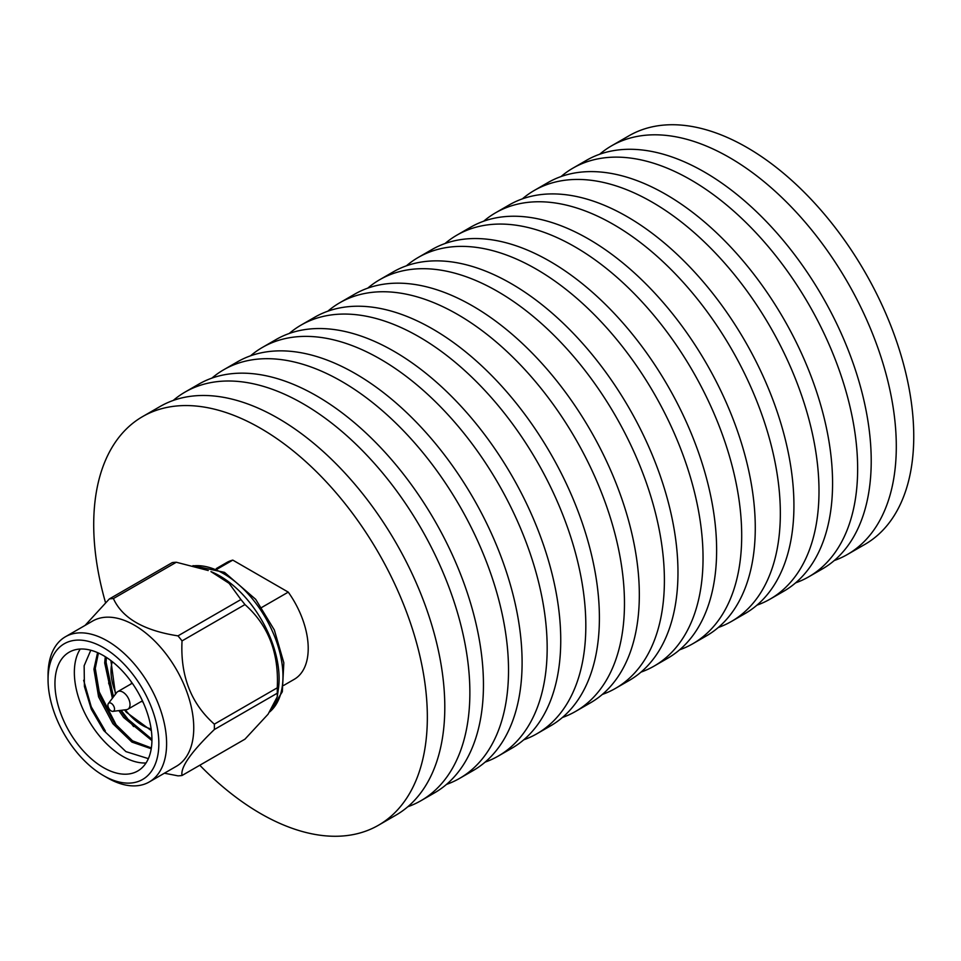 <?xml version="1.0" encoding="UTF-8"?>
<svg xmlns="http://www.w3.org/2000/svg" width="961" height="961" viewBox="0 0 961 961"><rect width="100%" height="100%" fill="white"/><g stroke="black" fill="none" stroke-linecap="round" stroke-linejoin="round"><path stroke-width="1.44" d="M240.911 599.544A97.133 56.086 60 0 1 242.953 602.03A97.133 56.086 60 0 1 244.959 604.577L182.037 640.903A97.133 56.086 -120 0 0 180.031 638.356A97.133 56.086 -120 0 0 177.989 635.87L240.911 599.544L229.126 583.351L210.964 571.615A83.823 48.398 60 0 1 249.464 602.247A83.823 48.398 60 0 1 278.438 688.484L277.297 696.569M108.389 703.512L116.713 692.557A10.151 5.862 60 0 1 117.771 691.62A10.151 5.862 60 0 1 126.432 695.296A10.151 5.862 60 0 1 127.921 709.194A10.151 5.862 60 0 1 126.576 709.638L112.917 711.368A4.661 2.691 -120 0 0 112.857 704.773A4.661 2.691 -120 0 0 108.389 703.512A4.661 2.691 -120 0 0 109.554 709.47A4.661 2.691 -120 0 0 112.917 711.368M131.573 682.238A12.889 7.448 -120 0 0 131.249 683.836M80.256 649.035A68.579 39.593 -120 0 0 98.599 734.901A68.579 39.593 -120 0 0 146.036 762.974M90.79 650.249L84.148 665.733L84.412 686.478L91.295 709.218L103.716 730.492L125.927 751.622L148.366 758.637M131.14 672.195A78.346 45.227 -120 0 0 48.05 679.619A78.346 45.227 -120 0 0 75.751 751.009A78.346 45.227 -120 0 0 103.44 775.575A78.346 45.227 -120 0 0 156.955 759.058A78.346 45.227 -120 0 0 131.14 672.195M48.05 679.619L48.05 675.139A83.823 48.398 60 0 1 65.408 636.771A83.823 48.398 60 0 1 136.967 667.198A83.823 48.398 60 0 1 149.243 781.966A83.823 48.398 60 0 1 107.32 777.809L103.44 775.575M277.261 687.824A97.133 56.086 60 0 1 277.261 693.217L214.339 729.543A97.133 56.086 -120 0 0 214.339 724.15L277.261 687.824C279.05 652.951 268.275 625.203 244.959 604.577M164.403 773.209L177.989 775.851A97.133 56.086 -120 0 0 182.037 775.491L244.959 739.165L268.083 714.203L277.261 696.833L277.261 693.217M149.243 781.966L176.392 766.277A83.823 48.398 -120 0 0 164.115 651.522A83.823 48.398 -120 0 0 92.568 621.082L65.408 636.771M214.339 729.543C191.095 752.031 180.332 767.346 182.037 775.491M182.037 640.903C180.26 675.775 191.023 703.524 214.339 724.15M133.603 726.576L121.182 710.323M122.828 732.799L116.113 724.786L97.83 689.205M79.198 746.096A68.579 39.593 -120 0 0 137.735 770.998A68.579 39.593 -120 0 0 127.693 677.109A68.579 39.593 -120 0 0 69.156 652.207A68.579 39.593 -120 0 0 79.198 746.096M113.734 696.485L108.605 682.983M105.338 731.009L91.259 706.84L83.643 680.28M199.792 765.244A235.913 136.21 -120 0 0 260.527 813.535A235.913 136.21 -120 0 0 378.49 825.223L395.944 815.144A235.913 136.21 -120 0 0 432.102 626.104A235.913 136.21 -120 0 0 277.981 418.215A235.913 136.21 -120 0 0 160.031 406.527L142.576 416.606A235.913 136.21 -120 0 0 105.542 602.679M378.49 825.223A235.913 136.21 -120 0 0 414.647 636.182A235.913 136.21 -120 0 0 260.527 428.294A235.913 136.21 -120 0 0 142.576 416.606M407.812 806.747A235.913 136.21 -120 0 0 421.014 800.669L434.588 792.825A235.913 136.21 -120 0 0 470.758 603.784A235.913 136.21 -120 0 0 316.637 395.896A235.913 136.21 -120 0 0 198.675 384.208L185.101 392.052A235.913 136.21 -120 0 0 173.232 400.449M421.014 800.669A235.913 136.21 -120 0 0 457.172 611.628A235.913 136.21 -120 0 0 303.063 403.74A235.913 136.21 -120 0 0 185.101 392.052M446.457 784.428A235.913 136.21 -120 0 0 459.658 778.35L473.244 770.518A235.913 136.21 -120 0 0 509.402 581.477A235.913 136.21 -120 0 0 355.282 373.589A235.913 136.21 -120 0 0 237.331 361.901L223.757 369.733A235.913 136.21 -120 0 0 211.888 378.129M459.658 778.35A235.913 136.21 -120 0 0 495.828 589.309A235.913 136.21 -120 0 0 341.708 381.421A235.913 136.21 -120 0 0 223.757 369.733M485.113 762.121A235.913 136.21 -120 0 0 498.315 756.043L511.889 748.199A235.913 136.21 -120 0 0 548.046 559.158A235.913 136.21 -120 0 0 393.938 351.27A235.913 136.21 -120 0 0 275.975 339.581L262.401 347.426A235.913 136.21 -120 0 0 250.533 355.822M498.315 756.043A235.913 136.21 -120 0 0 534.472 567.002A235.913 136.21 -120 0 0 380.352 359.114A235.913 136.21 -120 0 0 262.401 347.426M523.757 739.802A235.913 136.21 -120 0 0 536.959 733.723L550.545 725.879A235.913 136.21 -120 0 0 586.703 536.839A235.913 136.21 -120 0 0 432.582 328.95A235.913 136.21 -120 0 0 314.631 317.274L301.045 325.106A235.913 136.21 -120 0 0 289.189 333.503M536.959 733.723A235.913 136.21 -120 0 0 573.128 544.683A235.913 136.21 -120 0 0 419.008 336.794A235.913 136.21 -120 0 0 301.045 325.106M562.401 717.495A235.913 136.21 -120 0 0 575.615 711.404L590.462 702.827A235.913 136.21 -120 0 0 626.632 513.787A235.913 136.21 -120 0 0 472.512 305.898A235.913 136.21 -120 0 0 354.561 294.222L339.701 302.799A235.913 136.21 -120 0 0 327.833 311.196M575.615 711.404A235.913 136.21 -120 0 0 611.773 522.364A235.913 136.21 -120 0 0 457.652 314.475A235.913 136.21 -120 0 0 339.701 302.799M602.331 694.443A235.913 136.21 -120 0 0 615.545 688.352L629.119 680.52A235.913 136.21 -120 0 0 665.276 491.479A235.913 136.21 -120 0 0 511.156 283.591A235.913 136.21 -120 0 0 393.205 271.903L379.631 279.747A235.913 136.21 -120 0 0 367.763 288.144M615.545 688.352A235.913 136.21 -120 0 0 651.702 499.312A235.913 136.21 -120 0 0 497.582 291.423A235.913 136.21 -120 0 0 379.631 279.747M640.987 672.123A235.913 136.21 -120 0 0 654.189 666.045L667.763 658.201A235.913 136.21 -120 0 0 703.933 469.16A235.913 136.21 -120 0 0 549.812 261.272A235.913 136.21 -120 0 0 431.861 249.596L418.275 257.428A235.913 136.21 -120 0 0 406.407 265.825M654.189 666.045A235.913 136.21 -120 0 0 690.346 477.004A235.913 136.21 -120 0 0 536.238 269.116A235.913 136.21 -120 0 0 418.275 257.428M679.631 649.804A235.913 136.21 -120 0 0 692.833 643.726L706.419 635.894A235.913 136.21 -120 0 0 742.577 446.853A235.913 136.21 -120 0 0 588.456 238.965A235.913 136.21 -120 0 0 470.506 227.276L456.931 235.121A235.913 136.21 -120 0 0 445.063 243.505M692.833 643.726A235.913 136.21 -120 0 0 729.003 454.685A235.913 136.21 -120 0 0 574.882 246.797A235.913 136.21 -120 0 0 456.931 235.121M718.287 627.497A235.913 136.21 -120 0 0 731.489 621.419L745.063 613.574A235.913 136.21 -120 0 0 781.233 424.534A235.913 136.21 -120 0 0 627.113 216.645A235.913 136.21 -120 0 0 509.15 204.957L495.576 212.801A235.913 136.21 -120 0 0 483.707 221.198M731.489 621.419A235.913 136.21 -120 0 0 767.647 432.378A235.913 136.21 -120 0 0 613.526 224.49A235.913 136.21 -120 0 0 495.576 212.801M756.932 605.178A235.913 136.21 -120 0 0 770.133 599.099L783.72 591.267A235.913 136.21 -120 0 0 819.877 402.227A235.913 136.21 -120 0 0 665.757 194.338A235.913 136.21 -120 0 0 547.806 182.65L534.232 190.482A235.913 136.21 -120 0 0 522.364 198.879M770.133 599.099A235.913 136.21 -120 0 0 806.303 410.059A235.913 136.21 -120 0 0 652.183 202.17A235.913 136.21 -120 0 0 534.232 190.482M795.588 582.871A235.913 136.21 -120 0 0 808.79 576.792L822.364 568.948A235.913 136.21 -120 0 0 858.521 379.907A235.913 136.21 -120 0 0 704.413 172.019A235.913 136.21 -120 0 0 586.45 160.331L572.876 168.175A235.913 136.21 -120 0 0 561.008 176.572M808.79 576.792A235.913 136.21 -120 0 0 844.947 387.751A235.913 136.21 -120 0 0 690.827 179.863A235.913 136.21 -120 0 0 572.876 168.175M834.232 560.551A235.913 136.21 -120 0 0 847.434 554.473L864.888 544.394A235.913 136.21 -120 0 0 901.058 355.354A235.913 136.21 -120 0 0 746.937 147.465A235.913 136.21 -120 0 0 628.987 135.777L611.52 145.856A235.913 136.21 -120 0 0 599.652 154.253M847.434 554.473A235.913 136.21 -120 0 0 883.603 365.432A235.913 136.21 -120 0 0 729.483 157.544A235.913 136.21 -120 0 0 611.52 145.856M283.723 685.397L294.246 679.319A67.438 38.933 -120 0 0 288.264 592.132L232.79 560.107L217.366 569.008M232.79 560.107A67.438 38.933 -120 0 0 226.808 562.509L216.273 568.588M261.728 607.448L288.264 592.132M172.271 562.605A97.133 56.086 60 0 1 176.319 562.245L113.398 598.571A97.133 56.086 -120 0 0 109.35 598.931L172.271 562.605M208.237 570.522L176.319 562.245M113.398 598.571C122.335 618.187 143.874 630.608 177.989 635.87M85.061 625.419L109.35 598.931M151.225 748.739L131.909 742.084L112.869 723.693L98.587 696.869L93.926 669.192L97.578 652.639M151.934 740.607L123.645 717.483L118.924 710.611M112.377 698.275L104.701 662.97L105.278 656.711M151.357 747.934L132.534 740.835L114.215 722.924L99.932 696.1L95.271 668.412L98.406 653M151.934 739.309L124.99 716.702L120.63 710.395M113.446 696.857L106.046 662.189L106.419 657.432M141.399 701.41A12.889 7.448 -120 0 0 142.949 701.926M270.017 711.633A83.823 48.398 -120 0 0 253.344 600.012A83.823 48.398 -120 0 0 193.702 565.825M112.305 661.661A44.17 25.503 -120 0 0 115.969 693.542M125.35 709.795A44.17 25.503 -120 0 0 126.624 711.416A44.17 25.503 -120 0 0 151.129 728.906M192.981 565.633L224.514 572.372L255.686 599.328L274.341 629.996L283.831 662.79L282.318 691.764L269.873 711.825M117.771 691.62L132.282 683.235M110.899 660.579L115.464 694.202M124.522 709.903L126.347 712.257L151.357 730.66M127.921 709.194L142.432 700.809"/></g></svg>
